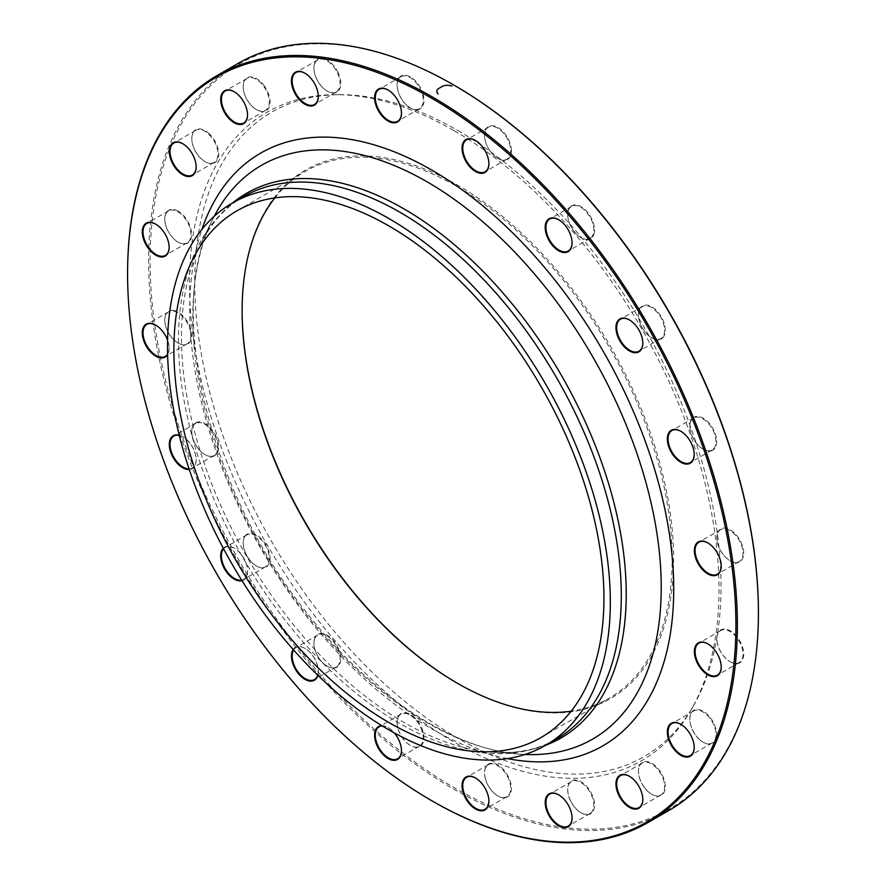 <?xml version="1.0" encoding="UTF-8"?>
<svg xmlns="http://www.w3.org/2000/svg" width="886" height="886" viewBox="0 0 886 886"><rect width="100%" height="100%" fill="white"/><g stroke="black" fill="none" stroke-linecap="round" stroke-linejoin="round"><path stroke-width="0.66" stroke-dasharray="4.43 3.32" d="M432.102 800.922A431.183 248.944 60 0 1 127.584 273.475M237.935 63.504A431.183 248.944 -120 0 0 171.84 409.022A431.183 248.944 -120 0 0 453.521 788.983A431.183 248.944 -120 0 0 669.118 810.336M274.87 197.899A304.086 175.561 60 0 1 305.116 171.485A304.086 175.561 60 0 1 457.154 186.536A304.086 175.561 60 0 1 655.806 454.507A304.086 175.561 60 0 1 609.203 698.168A304.086 175.561 60 0 1 571.204 711.159M457.519 683.316A305.116 176.159 -120 0 0 457.874 683.527A305.116 176.159 -120 0 0 673.626 558.966A305.116 176.159 -120 0 0 457.885 185.285A305.116 176.159 -120 0 0 242.133 309.845A305.116 176.159 -120 0 0 242.133 310.266M457.885 130.552A372.153 214.866 60 0 1 693.073 706.485A372.153 214.866 60 0 1 271.803 541.833A372.153 214.866 60 0 1 339.847 94.68A372.153 214.866 60 0 1 457.885 130.552M454.252 130.774A374.435 216.184 60 0 1 690.892 710.251A374.435 216.184 60 0 1 267.029 544.591A374.435 216.184 60 0 1 335.495 94.691A374.435 216.184 60 0 1 454.252 130.774M734.45 562.532A18.994 10.964 -120 0 0 743.432 549.752A18.994 10.964 -120 0 0 728.89 529.152A18.994 10.964 -120 0 0 716.863 537.636A18.994 10.964 -120 0 0 730.297 560.893A18.994 10.964 -120 0 0 734.45 562.532M711.17 450.863A18.994 10.964 -120 0 0 709.365 423.464A18.994 10.964 -120 0 0 689.84 426.011A18.994 10.964 -120 0 0 703.274 449.268A18.994 10.964 -120 0 0 711.17 450.863M662.739 337.787A18.994 10.964 -120 0 0 656.028 310.056A18.994 10.964 -120 0 0 638.452 314.652A18.994 10.964 -120 0 0 651.875 337.909A18.994 10.964 -120 0 0 662.739 337.787M593.908 234.38A18.994 10.964 -120 0 0 583.232 208.11A18.994 10.964 -120 0 0 567.704 214.456A18.994 10.964 -120 0 0 581.138 237.725A18.994 10.964 -120 0 0 593.908 234.38M511.399 150.753A18.994 10.964 -120 0 0 497.976 127.495A18.994 10.964 -120 0 0 484.542 135.248A18.994 10.964 -120 0 0 497.976 158.505A18.994 10.964 -120 0 0 511.399 150.753M423.309 95.101A18.994 10.964 -120 0 0 408.435 75.986A18.994 10.964 -120 0 0 397.105 84.757A18.994 10.964 -120 0 0 410.528 108.026A18.994 10.964 -120 0 0 423.309 95.101M338.23 72.862A18.994 10.964 -120 0 0 323.224 58.554A18.994 10.964 -120 0 0 313.943 67.945A18.994 10.964 -120 0 0 327.366 91.214A18.994 10.964 -120 0 0 339.338 89.652A18.994 10.964 -120 0 0 338.23 72.862M264.526 86.219A18.994 10.964 -120 0 0 250.528 76.872A18.994 10.964 -120 0 0 243.196 86.451A18.994 10.964 -120 0 0 256.63 109.72A18.994 10.964 -120 0 0 269.399 106.375A18.994 10.964 -120 0 0 264.526 86.219M209.384 133.864A18.994 10.964 -120 0 0 191.797 138.471A18.994 10.964 -120 0 0 205.231 161.728A18.994 10.964 -120 0 0 218.499 156.301A18.994 10.964 -120 0 0 209.384 133.864M178.208 211.145A18.994 10.964 -120 0 0 164.785 218.897A18.994 10.964 -120 0 0 178.208 242.155A18.994 10.964 -120 0 0 191.642 234.402A18.994 10.964 -120 0 0 178.208 211.145M174.055 310.477A18.994 10.964 -120 0 0 164.785 319.868A18.994 10.964 -120 0 0 178.208 343.126A18.994 10.964 -120 0 0 191.476 332.848A18.994 10.964 -120 0 0 174.055 310.477M197.334 422.146A18.994 10.964 -120 0 0 191.797 431.493A18.994 10.964 -120 0 0 205.231 454.751A18.994 10.964 -120 0 0 218 441.826A18.994 10.964 -120 0 0 197.334 422.146M245.765 535.222A18.994 10.964 -120 0 0 243.196 542.852A18.994 10.964 -120 0 0 256.63 566.11A18.994 10.964 -120 0 0 268.591 550.472A18.994 10.964 -120 0 0 245.765 535.222M314.596 638.629A18.994 10.964 -120 0 0 313.943 643.037A18.994 10.964 -120 0 0 327.366 666.305A18.994 10.964 -120 0 0 340.722 660.125A18.994 10.964 -120 0 0 330.157 637.244A18.994 10.964 -120 0 0 314.596 638.629M397.105 722.256A18.994 10.964 -120 0 0 410.528 745.514A18.994 10.964 -120 0 0 423.962 737.761A18.994 10.964 -120 0 0 410.528 714.504A18.994 10.964 -120 0 0 397.105 722.256L397.105 722.677A18.484 10.665 60 0 1 400.926 714.216A18.484 10.665 60 0 1 419.41 724.881A18.484 10.665 60 0 1 419.41 746.222A18.484 10.665 60 0 1 410.163 745.303A18.484 10.665 60 0 1 397.105 722.677M485.196 777.908A18.994 10.964 -120 0 0 497.976 796.005A18.994 10.964 -120 0 0 511.399 788.252A18.994 10.964 -120 0 0 497.976 764.983A18.994 10.964 -120 0 0 484.542 772.736A18.994 10.964 -120 0 0 485.196 777.908M570.274 800.147A18.994 10.964 -120 0 0 581.138 812.816A18.994 10.964 -120 0 0 594.561 805.064A18.994 10.964 -120 0 0 581.138 781.795A18.994 10.964 -120 0 0 567.704 789.548A18.994 10.964 -120 0 0 570.274 800.147M643.978 786.79A18.994 10.964 -120 0 0 651.875 794.31A18.994 10.964 -120 0 0 665.308 786.558A18.994 10.964 -120 0 0 651.875 763.289A18.994 10.964 -120 0 0 638.452 771.042A18.994 10.964 -120 0 0 643.978 786.79M699.12 739.134A18.994 10.964 -120 0 0 703.274 742.291A18.994 10.964 -120 0 0 716.708 734.538A18.994 10.964 -120 0 0 703.274 711.281A18.994 10.964 -120 0 0 689.84 719.033A18.994 10.964 -120 0 0 699.12 739.134M730.297 661.864A18.994 10.964 -120 0 0 743.719 654.112A18.994 10.964 -120 0 0 730.297 630.854A18.994 10.964 -120 0 0 716.863 638.607A18.994 10.964 -120 0 0 730.297 661.864L729.931 661.654A18.484 10.665 60 0 1 716.863 639.027A18.484 10.665 60 0 1 720.695 630.566A18.484 10.665 60 0 1 739.168 641.231A18.484 10.665 60 0 1 739.168 662.573A18.484 10.665 60 0 1 729.931 661.654L730.297 661.864M758.416 612.536A430.153 248.346 60 0 1 454.252 787.72A430.153 248.346 60 0 1 150.088 261.104A430.153 248.346 60 0 1 453.898 85.078M167.576 340.202A18.994 10.964 60 0 1 169.137 348.364A18.994 10.964 60 0 1 167.62 354.644M179.227 435.247A18.994 10.964 60 0 1 182.726 436.732A18.994 10.964 60 0 1 196.16 459.989A18.994 10.964 60 0 1 190.623 469.336A18.994 10.964 60 0 1 189.294 469.558M223.261 548.212A18.994 10.964 60 0 1 234.125 548.091A18.994 10.964 60 0 1 247.548 571.348A18.994 10.964 60 0 1 244.99 578.99A18.994 10.964 60 0 1 242.022 580.695M293.155 649.438A18.994 10.964 60 0 1 304.862 648.275A18.994 10.964 60 0 1 318.295 671.544A18.994 10.964 60 0 1 317.83 675.309M381.833 725.667A18.994 10.964 60 0 1 388.024 727.495A18.994 10.964 60 0 1 394.314 732.921M721.215 666.892A18.484 10.665 -120 0 0 721.215 666.682A18.484 10.665 -120 0 0 708.158 644.056A18.484 10.665 -120 0 0 707.969 643.956M698.877 739.013A18.484 10.665 60 0 1 689.84 719.454A18.484 10.665 60 0 1 693.672 710.993A18.484 10.665 60 0 1 712.145 721.658A18.484 10.665 60 0 1 712.145 743A18.484 10.665 60 0 1 702.908 742.08A18.484 10.665 60 0 1 698.877 739.013M694.203 747.319A18.484 10.665 -120 0 0 694.203 747.12A18.484 10.665 -120 0 0 685.166 727.55A18.484 10.665 -120 0 0 681.135 724.482A18.484 10.665 -120 0 0 680.957 724.383M643.834 786.779A18.484 10.665 60 0 1 638.452 771.462A18.484 10.665 60 0 1 642.272 763.001A18.484 10.665 60 0 1 660.757 773.677A18.484 10.665 60 0 1 660.757 795.008A18.484 10.665 60 0 1 651.509 794.1A18.484 10.665 60 0 1 643.834 786.779M642.804 799.338A18.484 10.665 -120 0 0 642.804 799.128A18.484 10.665 -120 0 0 637.411 783.811A18.484 10.665 -120 0 0 629.736 776.49A18.484 10.665 -120 0 0 629.558 776.391M570.196 800.279A18.484 10.665 60 0 1 567.704 789.969A18.484 10.665 60 0 1 571.536 781.507A18.484 10.665 60 0 1 590.01 792.184A18.484 10.665 60 0 1 590.01 813.514A18.484 10.665 60 0 1 580.773 812.606A18.484 10.665 60 0 1 570.196 800.279M572.057 817.844A18.484 10.665 -120 0 0 572.057 817.634A18.484 10.665 -120 0 0 569.565 807.323A18.484 10.665 -120 0 0 558.988 794.997A18.484 10.665 -120 0 0 558.811 794.897M485.185 778.196A18.484 10.665 60 0 1 484.542 773.157A18.484 10.665 60 0 1 488.374 764.696A18.484 10.665 60 0 1 506.847 775.372A18.484 10.665 60 0 1 506.847 796.702A18.484 10.665 60 0 1 497.611 795.794A18.484 10.665 60 0 1 485.185 778.196M488.895 801.033A18.484 10.665 -120 0 0 488.895 800.822A18.484 10.665 -120 0 0 488.264 795.794A18.484 10.665 -120 0 0 475.837 778.185A18.484 10.665 -120 0 0 475.649 778.085M401.458 750.542A18.484 10.665 -120 0 0 401.458 750.331A18.484 10.665 -120 0 0 388.389 727.705A18.484 10.665 -120 0 0 382.265 725.933M314.574 639.171A18.484 10.665 60 0 1 317.764 634.996A18.484 10.665 60 0 1 336.248 645.673A18.484 10.665 60 0 1 336.248 667.003A18.484 10.665 60 0 1 327.012 666.095A18.484 10.665 60 0 1 313.943 643.457A18.484 10.665 60 0 1 314.574 639.171M317.72 675.21A18.484 10.665 -120 0 0 318.295 671.123A18.484 10.665 -120 0 0 305.227 648.486A18.484 10.665 -120 0 0 295.99 647.577A18.484 10.665 -120 0 0 293.609 649.959M245.688 535.842A18.484 10.665 60 0 1 247.028 534.812A18.484 10.665 60 0 1 265.501 545.477A18.484 10.665 60 0 1 265.501 566.818A18.484 10.665 60 0 1 256.264 565.899A18.484 10.665 60 0 1 243.196 543.273A18.484 10.665 60 0 1 245.688 535.842M241.668 580.142A18.484 10.665 -120 0 0 243.728 579.389A18.484 10.665 -120 0 0 245.057 578.359A18.484 10.665 -120 0 0 247.548 570.927A18.484 10.665 -120 0 0 234.491 548.301A18.484 10.665 -120 0 0 225.243 547.382A18.484 10.665 -120 0 0 223.914 548.412A18.484 10.665 -120 0 0 223.571 548.788M197.19 422.81A18.484 10.665 60 0 1 214.8 435.391A18.484 10.665 60 0 1 214.102 455.459A18.484 10.665 60 0 1 204.865 454.54A18.484 10.665 60 0 1 191.797 431.914A18.484 10.665 60 0 1 195.629 423.453A18.484 10.665 60 0 1 197.19 422.81M189.072 468.893A18.484 10.665 -120 0 0 190.767 468.672A18.484 10.665 -120 0 0 192.328 468.029A18.484 10.665 -120 0 0 196.16 459.568A18.484 10.665 -120 0 0 183.092 436.942A18.484 10.665 -120 0 0 179.271 435.391M173.811 311.141A18.484 10.665 60 0 1 188.984 326.38A18.484 10.665 60 0 1 187.09 343.834A18.484 10.665 60 0 1 177.842 342.915A18.484 10.665 60 0 1 164.785 320.278A18.484 10.665 60 0 1 168.606 311.828A18.484 10.665 60 0 1 173.811 311.141M167.609 354.134A18.484 10.665 -120 0 0 169.137 347.943A18.484 10.665 -120 0 0 156.069 325.317A18.484 10.665 -120 0 0 155.892 325.206M177.842 211.765A18.484 10.665 60 0 1 189.914 228.056A18.484 10.665 60 0 1 187.09 242.864A18.484 10.665 60 0 1 177.842 241.944A18.484 10.665 60 0 1 164.785 219.318A18.484 10.665 60 0 1 168.606 210.857A18.484 10.665 60 0 1 177.842 211.765M169.137 247.183A18.484 10.665 -120 0 0 169.137 246.972A18.484 10.665 -120 0 0 156.069 224.346L156.069 224.346A18.484 10.665 -120 0 0 155.892 224.236M208.908 134.406A18.484 10.665 60 0 1 214.102 162.437A18.484 10.665 60 0 1 204.865 161.518A18.484 10.665 60 0 1 191.797 138.88A18.484 10.665 60 0 1 195.629 130.43A18.484 10.665 60 0 1 208.908 134.406M196.16 166.756A18.484 10.665 -120 0 0 196.16 166.546A18.484 10.665 -120 0 0 187.123 146.987A18.484 10.665 -120 0 0 183.092 143.92A18.484 10.665 -120 0 0 182.915 143.809M263.939 86.651A18.484 10.665 60 0 1 265.501 110.418A18.484 10.665 60 0 1 256.264 109.51A18.484 10.665 60 0 1 243.196 86.872A18.484 10.665 60 0 1 247.028 78.411A18.484 10.665 60 0 1 263.939 86.651M247.548 114.737A18.484 10.665 -120 0 0 247.548 114.538A18.484 10.665 -120 0 0 242.166 99.221A18.484 10.665 -120 0 0 234.491 91.9A18.484 10.665 -120 0 0 234.303 91.801M337.577 73.15A18.484 10.665 60 0 1 336.248 91.911A18.484 10.665 60 0 1 327.012 91.003A18.484 10.665 60 0 1 313.943 68.366A18.484 10.665 60 0 1 317.764 59.905A18.484 10.665 60 0 1 337.577 73.15M318.295 96.242A18.484 10.665 -120 0 0 318.295 96.031A18.484 10.665 -120 0 0 315.804 85.721A18.484 10.665 -120 0 0 305.227 73.394A18.484 10.665 -120 0 0 305.05 73.294M422.6 95.234A18.484 10.665 60 0 1 419.41 108.723A18.484 10.665 60 0 1 410.163 107.815A18.484 10.665 60 0 1 397.105 85.178A18.484 10.665 60 0 1 400.926 76.717A18.484 10.665 60 0 1 422.6 95.234M401.458 113.054A18.484 10.665 -120 0 0 401.458 112.843A18.484 10.665 -120 0 0 400.815 107.804A18.484 10.665 -120 0 0 388.389 90.206A18.484 10.665 -120 0 0 388.212 90.106M510.679 150.753A18.484 10.665 60 0 1 506.847 159.214A18.484 10.665 60 0 1 497.611 158.295A18.484 10.665 60 0 1 484.542 135.669A18.484 10.665 60 0 1 488.374 127.207A18.484 10.665 60 0 1 502.606 132.158A18.484 10.665 60 0 1 510.679 150.753M488.895 163.533A18.484 10.665 -120 0 0 488.895 163.323A18.484 10.665 -120 0 0 475.837 140.697A18.484 10.665 -120 0 0 475.649 140.586M593.199 234.258A18.484 10.665 60 0 1 590.01 238.423A18.484 10.665 60 0 1 580.773 237.514A18.484 10.665 60 0 1 567.704 214.877A18.484 10.665 60 0 1 571.536 206.416A18.484 10.665 60 0 1 587.595 213.504A18.484 10.665 60 0 1 593.199 234.258M572.057 242.742A18.484 10.665 -120 0 0 572.057 242.542A18.484 10.665 -120 0 0 558.988 219.905A18.484 10.665 -120 0 0 558.811 219.806M662.086 337.588A18.484 10.665 60 0 1 660.757 338.618A18.484 10.665 60 0 1 651.509 337.699A18.484 10.665 60 0 1 638.452 315.073A18.484 10.665 60 0 1 642.272 306.611A18.484 10.665 60 0 1 660.004 316.036A18.484 10.665 60 0 1 662.086 337.588M642.804 342.937A18.484 10.665 -120 0 0 642.804 342.727A18.484 10.665 -120 0 0 629.736 320.101A18.484 10.665 -120 0 0 629.558 319.99M710.594 450.609A18.484 10.665 60 0 1 702.908 449.058A18.484 10.665 60 0 1 689.84 426.432A18.484 10.665 60 0 1 693.672 417.97A18.484 10.665 60 0 1 712.145 428.636A18.484 10.665 60 0 1 712.145 449.977A18.484 10.665 60 0 1 710.594 450.609M694.203 454.296A18.484 10.665 -120 0 0 694.203 454.086A18.484 10.665 -120 0 0 681.135 431.46A18.484 10.665 -120 0 0 680.957 431.36M733.973 562.278A18.484 10.665 60 0 1 729.931 560.683A18.484 10.665 60 0 1 716.863 538.057A18.484 10.665 60 0 1 720.695 529.595A18.484 10.665 60 0 1 739.168 540.261A18.484 10.665 60 0 1 739.168 561.602A18.484 10.665 60 0 1 733.973 562.278M721.215 565.921A18.484 10.665 -120 0 0 721.215 565.722A18.484 10.665 -120 0 0 708.158 543.085A18.484 10.665 -120 0 0 707.969 542.985M507.468 758.593A342.206 197.578 60 0 1 260.639 548.279A342.206 197.578 60 0 1 201.919 229.374M545.831 745.192A314.475 181.564 60 0 1 493.469 752.336A314.475 181.564 60 0 1 246.618 556.386A314.475 181.564 60 0 1 200.347 244.625A314.475 181.564 60 0 1 232.719 202.85M214.268 216.25A331.242 191.243 -120 0 0 212.651 219.473A331.242 191.243 -120 0 0 261.381 547.858A331.242 191.243 -120 0 0 521.4 754.252A331.242 191.243 -120 0 0 524.999 754.462M243.329 196.725A313.123 180.777 -120 0 0 243.318 558.28A313.123 180.777 -120 0 0 556.441 739.068C538.5 749.456 517.502 753.875 493.469 752.336L521.4 754.252C455.227 750.608 370.913 696.086 306.49 612.414C207.036 488.651 165.638 307.387 212.651 219.473L200.347 244.625C211.023 223.039 225.354 207.069 243.329 196.725M540.958 737.573L609.203 698.168M236.872 210.879L305.116 171.485M339.847 94.68L335.495 94.691M693.073 706.485L690.892 710.251M242.133 310.687L242.133 309.845M720.695 630.566L698.91 643.136M739.168 662.573L717.394 675.143M693.672 710.993L671.898 723.563M712.145 743L690.371 755.57M642.272 763.001L620.499 775.582M660.757 795.008L638.972 807.589M571.536 781.507L549.752 794.089M590.01 813.514L568.236 826.095M488.374 764.696L466.59 777.277M506.847 796.702L485.074 809.283M400.926 714.216L379.153 726.786M419.41 746.222L397.626 758.793M317.764 634.996L295.99 647.577M336.248 667.003L314.464 679.584M247.028 534.812L225.243 547.382M265.501 566.818L243.728 579.389M195.629 423.453L173.855 436.023M214.102 455.459L192.328 468.029M168.606 311.828L146.832 324.398M187.09 343.834L165.305 356.405M168.606 210.857L146.832 223.427M187.09 242.864L165.305 255.434M195.629 130.43L173.855 143M214.102 162.437L192.328 175.007M247.028 78.411L225.243 90.992M265.501 110.418L243.728 122.999M317.764 59.905L295.99 72.486M336.248 91.911L314.464 104.493M400.926 76.717L379.153 89.298M419.41 108.723L397.626 121.304M488.374 127.207L466.59 139.778M506.847 159.214L485.074 171.784M571.536 206.416L549.752 218.997M590.01 238.423L568.236 251.004M642.272 306.611L620.499 319.181M660.757 338.618L638.972 351.188M693.672 417.97L671.898 430.541M712.145 449.977L690.371 462.547M720.695 529.595L698.91 542.166M739.168 561.602L717.394 574.172"/><path stroke-width="1.33" d="M127.584 273.475A431.183 248.944 60 0 1 127.584 273.054A431.183 248.944 60 0 1 216.882 75.664A431.183 248.944 60 0 1 432.479 97.017A431.183 248.944 60 0 1 714.16 476.978A431.183 248.944 60 0 1 648.065 822.496A431.183 248.944 60 0 1 432.468 801.132A431.183 248.944 60 0 1 432.102 800.922M648.065 822.496L669.118 810.336A431.183 248.944 -120 0 0 758.416 612.946A431.183 248.944 -120 0 0 453.532 84.868A431.183 248.944 -120 0 0 237.935 63.504L216.882 75.664M453.532 84.868A431.183 248.944 -120 0 0 453.521 84.868L454.252 85.289A430.153 248.346 60 0 1 758.416 612.115A430.153 248.346 60 0 1 758.416 612.536M571.204 711.159A304.086 175.561 60 0 1 457.154 683.117A304.086 175.561 60 0 1 457.154 683.106A304.086 175.561 60 0 1 242.133 310.687A304.086 175.561 60 0 1 274.87 197.899M388.921 225.941A304.086 175.561 60 0 1 587.573 493.901A304.086 175.561 60 0 1 540.958 737.573A304.086 175.561 60 0 1 236.872 562.001A304.086 175.561 60 0 1 236.872 210.879A304.086 175.561 60 0 1 388.921 225.941M242.133 310.266A305.116 176.159 -120 0 0 457.519 683.316M703.639 541.235A18.994 10.964 60 0 1 707.792 542.874A18.994 10.964 60 0 1 721.215 566.132A18.994 10.964 60 0 1 709.199 574.615A18.994 10.964 60 0 1 694.657 554.027A18.994 10.964 60 0 1 703.639 541.235M672.873 429.655A18.994 10.964 60 0 1 680.769 431.249A18.994 10.964 60 0 1 694.203 454.507A18.994 10.964 60 0 1 674.678 457.054A18.994 10.964 60 0 1 672.873 429.655M618.506 320.012A18.994 10.964 60 0 1 629.37 319.89A18.994 10.964 60 0 1 642.804 343.148A18.994 10.964 60 0 1 625.228 347.744A18.994 10.964 60 0 1 618.506 320.012M545.854 223.039A18.994 10.964 60 0 1 558.634 219.695A18.994 10.964 60 0 1 572.057 242.963A18.994 10.964 60 0 1 556.53 249.309A18.994 10.964 60 0 1 545.854 223.039M462.038 148.239A18.994 10.964 60 0 1 475.472 140.486A18.994 10.964 60 0 1 488.895 163.744A18.994 10.964 60 0 1 475.472 171.496A18.994 10.964 60 0 1 462.038 148.239M375.254 102.92A18.994 10.964 60 0 1 388.024 89.995A18.994 10.964 60 0 1 401.458 113.264A18.994 10.964 60 0 1 390.128 122.035A18.994 10.964 60 0 1 375.254 102.92M293.997 91.535A18.994 10.964 60 0 1 292.901 74.745A18.994 10.964 60 0 1 304.862 73.184A18.994 10.964 60 0 1 318.295 96.452A18.994 10.964 60 0 1 309.015 105.844A18.994 10.964 60 0 1 293.997 91.535M226.229 115.191A18.994 10.964 60 0 1 221.356 95.035A18.994 10.964 60 0 1 234.125 91.69A18.994 10.964 60 0 1 247.548 114.958A18.994 10.964 60 0 1 240.217 124.538A18.994 10.964 60 0 1 226.229 115.191M178.573 171.563A18.994 10.964 60 0 1 169.459 149.125A18.994 10.964 60 0 1 182.726 143.709A18.994 10.964 60 0 1 196.16 166.967A18.994 10.964 60 0 1 178.573 171.563M155.703 255.146A18.994 10.964 60 0 1 142.281 231.888A18.994 10.964 60 0 1 155.703 224.136A18.994 10.964 60 0 1 169.137 247.393A18.994 10.964 60 0 1 155.703 255.146M167.62 354.644A18.994 10.964 60 0 1 159.857 357.756A18.994 10.964 60 0 1 142.447 335.373A18.994 10.964 60 0 1 155.703 325.107A18.994 10.964 60 0 1 167.576 340.202M189.294 469.558A18.994 10.964 60 0 1 170.289 450.908A18.994 10.964 60 0 1 179.227 435.247M242.022 580.695A18.994 10.964 60 0 1 224.623 569.078A18.994 10.964 60 0 1 223.261 548.212M317.83 675.309A18.994 10.964 60 0 1 317.642 675.952A18.994 10.964 60 0 1 299.479 674.888A18.994 10.964 60 0 1 293.155 649.438M394.314 732.921A18.994 10.964 60 0 1 401.458 750.752A18.994 10.964 60 0 1 390.161 759.546A18.994 10.964 60 0 1 375.276 740.508A18.994 10.964 60 0 1 381.833 725.667M488.241 796.071A18.994 10.964 60 0 1 488.895 801.243A18.994 10.964 60 0 1 475.472 808.996A18.994 10.964 60 0 1 462.038 785.727A18.994 10.964 60 0 1 475.472 777.974A18.994 10.964 60 0 1 488.241 796.071M569.499 807.456A18.994 10.964 60 0 1 572.057 818.055A18.994 10.964 60 0 1 558.634 825.807A18.994 10.964 60 0 1 545.2 802.539A18.994 10.964 60 0 1 558.634 794.786A18.994 10.964 60 0 1 569.499 807.456M637.267 783.8A18.994 10.964 60 0 1 642.804 799.549A18.994 10.964 60 0 1 629.37 807.301A18.994 10.964 60 0 1 615.947 784.044A18.994 10.964 60 0 1 629.37 776.28A18.994 10.964 60 0 1 637.267 783.8M684.922 727.428A18.994 10.964 60 0 1 694.203 747.529A18.994 10.964 60 0 1 680.769 755.282A18.994 10.964 60 0 1 667.335 732.024A18.994 10.964 60 0 1 680.769 724.272A18.994 10.964 60 0 1 684.922 727.428M707.792 643.845L707.792 643.845A18.994 10.964 60 0 1 721.215 667.103A18.994 10.964 60 0 1 707.792 674.855A18.994 10.964 60 0 1 694.358 651.598A18.994 10.964 60 0 1 707.792 643.845M431.748 98.28A430.153 248.346 -120 0 0 127.584 273.885A430.153 248.346 -120 0 0 431.748 800.711A430.153 248.346 -120 0 0 735.912 625.106A430.153 248.346 -120 0 0 431.748 98.28M388.921 218.565A313.123 180.777 60 0 1 593.476 494.488A313.123 180.777 60 0 1 545.477 745.392A313.123 180.777 60 0 1 232.353 564.615A313.123 180.777 60 0 1 232.365 203.049A313.123 180.777 60 0 1 388.921 218.565M707.969 643.956A18.484 10.665 -120 0 0 698.91 643.136A18.484 10.665 -120 0 0 696.086 657.944A18.484 10.665 -120 0 0 708.158 674.235A18.484 10.665 -120 0 0 717.394 675.143A18.484 10.665 -120 0 0 721.215 666.892M680.957 724.383A18.484 10.665 -120 0 0 671.898 723.563A18.484 10.665 -120 0 0 677.092 751.594A18.484 10.665 -120 0 0 690.371 755.57A18.484 10.665 -120 0 0 694.203 747.319M629.558 776.391A18.484 10.665 -120 0 0 620.499 775.582A18.484 10.665 -120 0 0 622.061 799.36A18.484 10.665 -120 0 0 638.972 807.589A18.484 10.665 -120 0 0 642.804 799.338M558.811 794.897A18.484 10.665 -120 0 0 549.752 794.089A18.484 10.665 -120 0 0 548.423 812.85A18.484 10.665 -120 0 0 568.236 826.095A18.484 10.665 -120 0 0 572.057 817.844M475.649 778.085A18.484 10.665 -120 0 0 466.59 777.277A18.484 10.665 -120 0 0 463.4 790.766A18.484 10.665 -120 0 0 485.074 809.283A18.484 10.665 -120 0 0 488.895 801.033M382.265 725.933A18.484 10.665 -120 0 0 379.153 726.786A18.484 10.665 -120 0 0 375.321 735.247A18.484 10.665 -120 0 0 383.394 753.842A18.484 10.665 -120 0 0 397.626 758.793A18.484 10.665 -120 0 0 401.458 750.542M293.609 649.959A18.484 10.665 -120 0 0 292.801 651.742A18.484 10.665 -120 0 0 298.405 672.496A18.484 10.665 -120 0 0 314.464 679.584A18.484 10.665 -120 0 0 317.653 675.42A18.484 10.665 -120 0 0 317.72 675.21M223.571 548.788A18.484 10.665 -120 0 0 225.243 568.723A18.484 10.665 -120 0 0 241.668 580.142M179.271 435.391A18.484 10.665 -120 0 0 175.406 435.391A18.484 10.665 -120 0 0 173.855 436.023A18.484 10.665 -120 0 0 172.537 454.828A18.484 10.665 -120 0 0 189.072 468.893M155.892 325.206A18.484 10.665 -120 0 0 152.027 323.722A18.484 10.665 -120 0 0 146.832 324.398A18.484 10.665 -120 0 0 144.927 341.852A18.484 10.665 -120 0 0 160.111 357.08A18.484 10.665 -120 0 0 165.305 356.405A18.484 10.665 -120 0 0 167.609 354.134M155.892 224.236A18.484 10.665 -120 0 0 146.832 223.427A18.484 10.665 -120 0 0 143.997 238.234A18.484 10.665 -120 0 0 156.069 254.515A18.484 10.665 -120 0 0 165.305 255.434A18.484 10.665 -120 0 0 169.137 247.183M182.915 143.809A18.484 10.665 -120 0 0 173.855 143A18.484 10.665 -120 0 0 179.05 171.02A18.484 10.665 -120 0 0 192.328 175.007A18.484 10.665 -120 0 0 196.16 166.756M234.303 91.801A18.484 10.665 -120 0 0 225.243 90.992A18.484 10.665 -120 0 0 226.805 114.759A18.484 10.665 -120 0 0 243.728 122.999A18.484 10.665 -120 0 0 247.548 114.737M305.05 73.294A18.484 10.665 -120 0 0 295.99 72.486A18.484 10.665 -120 0 0 294.661 91.247A18.484 10.665 -120 0 0 314.464 104.493A18.484 10.665 -120 0 0 318.295 96.242M388.212 90.106A18.484 10.665 -120 0 0 379.153 89.298A18.484 10.665 -120 0 0 375.963 102.787A18.484 10.665 -120 0 0 397.626 121.304A18.484 10.665 -120 0 0 401.458 113.054M475.649 140.586A18.484 10.665 -120 0 0 466.59 139.778A18.484 10.665 -120 0 0 462.769 148.239A18.484 10.665 -120 0 0 470.831 166.834A18.484 10.665 -120 0 0 485.074 171.784A18.484 10.665 -120 0 0 488.895 163.533M558.811 219.806A18.484 10.665 -120 0 0 549.752 218.997A18.484 10.665 -120 0 0 546.562 223.161A18.484 10.665 -120 0 0 552.166 243.916A18.484 10.665 -120 0 0 568.236 251.004A18.484 10.665 -120 0 0 571.426 246.829A18.484 10.665 -120 0 0 572.057 242.742M629.558 319.99A18.484 10.665 -120 0 0 620.499 319.181A18.484 10.665 -120 0 0 619.159 320.211A18.484 10.665 -120 0 0 621.252 341.763A18.484 10.665 -120 0 0 638.972 351.188A18.484 10.665 -120 0 0 640.312 350.158A18.484 10.665 -120 0 0 642.804 342.937M680.957 431.36A18.484 10.665 -120 0 0 673.449 429.909A18.484 10.665 -120 0 0 671.898 430.541A18.484 10.665 -120 0 0 671.2 450.609A18.484 10.665 -120 0 0 688.81 463.19A18.484 10.665 -120 0 0 690.371 462.547A18.484 10.665 -120 0 0 694.203 454.296M707.969 542.985A18.484 10.665 -120 0 0 704.115 541.49A18.484 10.665 -120 0 0 698.91 542.166A18.484 10.665 -120 0 0 697.016 559.62A18.484 10.665 -120 0 0 712.189 574.859A18.484 10.665 -120 0 0 717.394 574.172A18.484 10.665 -120 0 0 721.215 565.921M437.961 93.85L438.182 93.994C435.702 91.601 436.488 89.42 440.552 87.459C443.941 85.111 447.74 84.646 451.926 86.064L451.672 85.931M201.919 229.374A342.206 197.578 60 0 1 431.748 170.079A342.206 197.578 60 0 1 670.669 543.162A342.206 197.578 60 0 1 507.468 758.593M232.719 202.85A314.475 181.564 60 0 1 403.85 208.83A314.475 181.564 60 0 1 613.023 499.217A314.475 181.564 60 0 1 545.831 745.192M524.999 754.462A331.242 191.243 -120 0 0 655.795 526.406A331.242 191.243 -120 0 0 427.008 181.774A331.242 191.243 -120 0 0 214.268 216.25M545.477 745.392L556.441 739.068A313.123 180.777 -120 0 0 604.44 488.153A313.123 180.777 -120 0 0 399.885 212.23A313.123 180.777 -120 0 0 243.329 196.725L232.365 203.049M431.748 800.711L432.468 801.132M127.584 273.885L127.584 273.054M758.416 612.115L758.416 612.946"/></g></svg>
